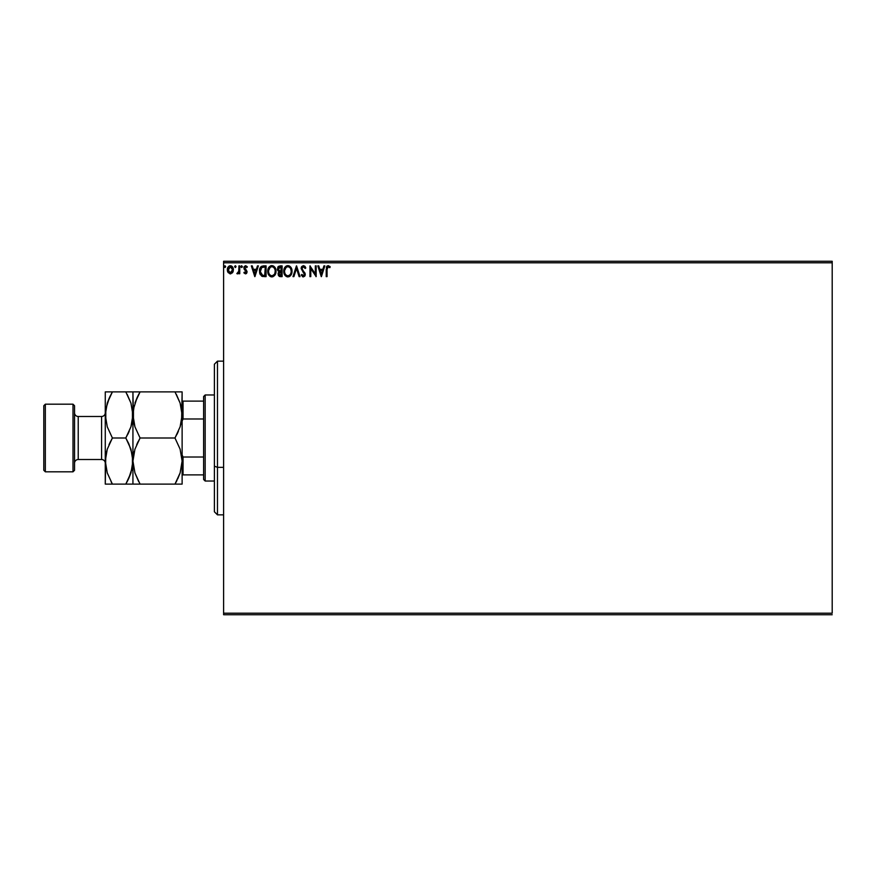 <?xml version="1.0" encoding="UTF-8"?>
<svg xmlns="http://www.w3.org/2000/svg" width="876" height="876" viewBox="0 0 876 876"><rect width="100%" height="100%" fill="white"/><g stroke="black" fill="none" stroke-linecap="round" stroke-linejoin="round"><path stroke-width="1.31" d="M223.61 262.8L832.2 262.8L832.2 613.2L223.61 613.2L223.61 262.8L223.61 614.733L832.2 614.733L223.61 614.733L223.61 613.2L832.2 613.2L832.2 262.8L223.61 262.8L223.61 261.267L223.61 262.8M230.706 273.849L232.961 271.932L233.224 268.395L231.702 266.107L229.03 266.107L227.508 268.395L227.771 271.932L230.027 273.849L232.403 272.841M238.918 265.877L239.75 265.877L238.918 265.877L238.732 271.483L236.849 273.608L237.976 273.75L238.918 272.578L238.918 273.739L239.75 273.739L239.75 265.877L239.75 273.739L239.75 265.877L238.918 265.877L238.787 271.21L236.849 273.608L238.918 272.578L238.918 273.739L239.75 273.739L238.918 273.739M245.477 273.87L246.682 273.181L247.043 271.494L244.776 267.519L245.718 266.698L246.857 267.53L247.328 266.797L245.236 265.789L243.911 267.607L244.152 269.228L246.233 271.845L245.773 272.808L244.371 272.086L244.032 272.962L245.477 273.87L243.889 272.754L245.477 273.87L247.054 271.812L244.711 267.968L245.718 266.698L246.857 267.53L247.328 266.797L245.63 265.735L243.889 268.012L246.233 271.845L245.433 272.907L244.371 272.086L243.889 272.754L244.371 272.086L245.433 272.907L246.233 271.845L244.897 270.093M263.588 265.877L260.38 267.487L259.581 272.6L261.574 276.06L266.085 276.63L266.085 265.877L263.588 265.877C260.719 266.26 259.351 268.012 259.471 271.122L261.902 276.247L266.085 276.63L266.085 265.877L266.085 276.63L264.464 276.63M279.937 265.877L282.094 265.877L278.491 266.348L277.418 269.359L279.094 271.68L278.141 273.323L278.415 275.48L279.543 276.498L282.094 276.63L282.094 265.877L282.094 276.63L282.094 265.877L279.937 265.877L277.396 268.932L279.094 271.68L278.086 273.969L280.572 276.63L282.094 276.63L280.572 276.63M293.887 276.63L292.989 276.63L296.438 265.877L292.989 276.63L293.887 276.63L296.504 268.472L299.121 276.63L300.019 276.63L296.57 265.877L300.019 276.63L296.57 265.877L292.989 276.63L293.887 276.63L296.504 268.472L299.121 276.63L300.019 276.63L299.121 276.63M315.327 265.877L315.327 273.881L309.951 265.877L309.951 276.63L310.772 276.63L310.772 268.603L316.159 276.63L316.159 265.877L315.327 265.877L316.159 265.877L315.327 265.877L315.327 273.881L309.951 265.877L309.951 276.63L310.772 276.63L310.772 268.603L316.159 276.63L316.159 265.877L315.984 276.63M327.055 269.479L327.799 266.797L329.803 267.662L330.219 266.841L328.193 265.603L326.573 266.643L326.222 276.63L327.055 276.63L327.055 269.479L328.204 266.698L329.803 267.662L330.219 266.841L328.193 265.603L326.222 269.37L326.222 276.63L327.055 276.63L327.055 269.479M323.945 265.877L324.843 265.877L321.393 276.63L324.843 265.877L323.945 265.877L322.839 269.326L319.817 269.326L318.711 265.877L317.813 265.877L321.262 276.63L324.843 265.877L323.945 265.877L322.839 269.326L319.817 269.326L318.711 265.877L317.813 265.877L321.262 276.63L317.813 265.877L318.711 265.877M303.392 265.603L301.694 266.578L301.125 268.505L304.399 274.068L303.589 275.776L301.902 274.429L301.256 275.086L303.337 276.904L304.804 276.071L305.231 273.969L302.22 269.578L302.078 267.793L303.457 266.698L305.144 268.494L305.812 267.946L303.392 265.603L301.125 268.505L304.432 274.44L303.348 275.809L301.902 274.429L301.256 275.086L303.337 276.904L305.264 274.396L301.946 268.527L303.457 266.698L305.144 268.494L305.812 267.946L303.392 265.603M292.015 271.21L290.558 266.906L288.828 265.735L286.912 265.735L285.313 266.786L283.966 269.337L283.977 273.192L286.08 276.378L288.883 276.761L291.325 274.429L292.015 271.21C292.058 268.144 290.679 266.271 287.865 265.603C285.061 266.293 283.693 268.187 283.747 271.253C283.693 274.363 285.083 276.247 287.93 276.904C290.722 276.17 292.08 274.276 292.015 271.21L291.664 273.542M276.017 271.21L274.56 266.906L272.819 265.735L270.914 265.735L269.315 266.786L267.968 269.337L267.968 273.192L270.082 276.378L272.885 276.761L275.327 274.429L276.017 271.21C276.06 268.144 274.681 266.271 271.867 265.603C269.063 266.293 267.695 268.187 267.749 271.253C267.695 274.363 269.085 276.247 271.932 276.904C274.725 276.17 276.082 274.276 276.017 271.21M257.467 265.877L258.365 265.877L254.916 276.63L258.365 265.877L257.467 265.877L256.361 269.326L253.339 269.326L252.233 265.877L251.335 265.877L254.785 276.63L258.365 265.877L257.467 265.877L256.361 269.326L253.339 269.326L252.233 265.877L251.335 265.877L254.785 276.63L251.335 265.877L252.233 265.877M242.367 266.632L241.382 265.822L241.163 267.224L242.334 266.939L241.677 267.53L242.367 266.632L241.677 267.53L240.988 266.632L241.677 267.53L240.988 266.632L241.677 265.735L240.988 266.632L241.677 265.735L242.367 266.632L241.677 267.53L240.988 266.632L241.677 265.735L242.367 266.632L241.677 265.735M236.027 266.632L235.491 265.756L234.68 266.326L235.184 267.509L236.016 266.786L235.337 267.53L236.027 266.632L235.337 267.53L234.648 266.632L235.337 267.53L234.648 266.632L235.337 265.735L234.648 266.632L235.337 265.735L236.027 266.632L235.337 267.53L234.648 266.632L235.337 265.735L236.027 266.632M225.679 266.632L224.99 265.735L224.3 266.632L224.99 267.53L225.679 266.632L224.99 267.53L225.679 266.632L224.99 267.53L224.3 266.632L224.99 267.53L224.3 266.632L224.99 265.735L224.3 266.632L224.99 265.735L225.679 266.632L224.99 267.53L224.3 266.632L224.99 265.735L225.679 266.632M832.2 261.267L223.61 261.267L832.2 261.267L832.2 262.8L832.2 261.267M327.055 276.63L326.222 276.63M326.332 267.421L327.066 265.997M329.299 267.235L329.803 267.662L329.814 266.392M329.026 267.038L328.204 266.698M321.328 274.035L320.167 270.421L322.488 270.421L321.328 274.035L320.167 270.421L322.488 270.421L321.328 274.035M310.772 276.63L309.951 276.63L310.137 265.877M304.563 266.008L305.812 267.946L305.012 268.198M303.775 266.753L303.129 266.742M301.946 268.527L302.362 269.819M303.216 270.903L305.023 273.148M305.144 275.283L304.804 276.06M302.976 276.86L302.34 276.553M301.256 275.086L301.902 274.429L302.253 275.031M302.308 275.108L303.589 275.776L304.432 274.44L303.786 272.885M303.928 273.049L302.91 271.976M301.486 266.95L301.256 267.498M305.33 266.939L304.947 266.381M290.788 275.316L287.93 276.904M287.689 276.893L286.978 276.783M285.346 275.754L284.744 274.987M284.371 268.22L284.722 267.574M284.163 268.724L286.047 266.151M289.693 266.14L291.007 267.519L289.693 266.14M291.018 267.53L291.664 268.888M289.244 276.619L290.186 275.984M290.898 273.159L291.073 272.447M290.722 268.844L291.193 271.21C291.237 273.673 290.142 275.206 287.897 275.809L287.897 275.809C285.642 275.239 284.536 273.717 284.569 271.264L284.612 272.031L284.569 271.264C284.514 268.779 285.631 267.257 287.897 266.698C290.131 267.257 291.226 268.757 291.193 271.21L291.15 270.432M285.105 273.783L285.499 274.429M284.744 272.775L284.612 272.031M285.138 273.838L284.755 272.797M287.514 275.776L286.627 275.458M284.612 270.476L286.156 267.355M285.576 267.946L285.061 268.812M289.354 267.147L290.405 268.264M288.872 275.601L288.095 275.798M280.2 276.619L279.334 276.422M278.152 273.29L278.327 272.699M278.907 271.582L277.812 270.585M278.021 270.903L277.561 270.016M277.747 267.311L278.218 266.611M278.393 269.808L278.229 268.932L281.262 266.972L281.262 270.98L279.532 270.848L280.846 270.98L279.532 270.848L278.239 268.691L278.272 269.403M279.477 275.294L278.951 273.509L280.2 272.129M278.995 273.323L281.262 272.086L281.262 275.524L278.918 273.947L279.247 275.086M279.236 270.728L278.404 269.841M278.272 268.461L279.061 267.213M279.072 273.082L279.411 272.524M280.835 272.086L281.262 275.524L280.408 275.524M275.546 273.914L275.064 274.911M271.691 276.893L270.969 276.772M270.356 276.531L268.417 274.396M267.968 273.192L268.746 274.976M268.374 268.22L269.304 266.797M270.553 265.866L271.374 265.636M273.695 266.14L275.009 267.519L273.695 266.14M268.735 267.563L268.166 268.724M273.947 267.662L274.944 269.447M274.9 273.159L275.195 271.21C275.239 273.673 274.144 275.206 271.899 275.809L271.899 275.809C269.644 275.239 268.538 273.717 268.571 271.264C268.516 268.779 269.633 267.257 271.899 266.698C274.133 267.257 275.228 268.757 275.195 271.21L275.075 272.447M274.166 274.56L272.097 275.798M269.107 273.783L269.501 274.429M268.571 271.264L268.614 270.476L268.571 271.264M268.746 272.775L268.614 272.031M269.14 273.838L268.757 272.797M271.505 275.776L270.629 275.458M268.614 270.476L270.158 267.355M269.578 267.946L269.063 268.812M275.009 269.677L275.152 270.432M274.725 268.844L274.407 268.264M272.874 275.601L273.98 274.779M263.15 276.564L262.559 276.466M259.734 273.301L260.303 274.714M260.884 266.83L261.53 266.315M261.004 274.035L262.625 275.327L260.325 271.724L261.672 267.541L265.264 266.972L265.264 275.524L262.34 275.228L260.719 273.498M264.114 275.513L263.512 275.48M260.73 268.79L260.468 269.545M260.38 269.994L260.796 268.636M254.85 274.035L253.69 270.421L256.011 270.421L254.85 274.035L253.69 270.421L256.011 270.421L254.85 274.035M244.809 272.622L244.371 272.086L245.433 272.907L246.233 271.845L243.889 268.012M244.371 272.086L245.433 272.907L246.233 271.845L245.203 270.323M246.233 271.845L246.036 271.133M244.305 266.501L244.032 267.049M245.236 265.789L245.893 265.756M247.328 266.797L245.63 265.735L247.328 266.797L246.857 267.53L245.499 266.731L244.711 267.968L247.054 271.812M245.718 266.698L246.857 267.53L245.718 266.698L244.711 267.968L245.795 269.523L244.908 268.713M244.765 267.563L244.722 268.166M246.178 273.684L246.944 272.611M237.308 273.849L238.918 272.578L237.484 273.87L236.849 273.608L237.735 272.896M237.484 273.87L236.849 273.608L237.484 273.87M235.414 267.519L234.648 266.632M232.797 272.261L233.399 269.786C233.421 267.552 232.414 266.205 230.366 265.735C228.329 266.205 227.311 267.552 227.333 269.786L228.143 272.578L230.53 273.87M227.771 271.921L227.541 271.308M227.53 271.253L227.377 270.531M227.771 267.684L228.067 267.125M230.016 265.756L229.14 266.041M230.541 265.746L231.549 266.019M233.213 271.253L232.961 271.921M232.666 267.114L231.702 266.107M230.366 266.698L232.578 269.775L230.235 272.896L228.165 269.775L228.286 268.735L228.187 270.301L230.366 266.698L231.91 267.552M232.063 267.771L232.545 269.25M230.235 272.896L232.578 269.775L230.892 272.819M230.103 272.885L228.187 270.301M225.066 267.519L224.3 266.632M280.32 266.972L281.262 266.972L280.846 270.98M264.377 266.972L265.264 266.972L264.716 275.524M228.286 268.735L228.68 267.771M232.458 270.826L232.052 271.801M217.467 467.346L217.467 361.153L217.467 467.346L223.61 467.346L217.467 467.346L217.467 514.847L217.467 467.346L214.39 466.163L217.467 467.346M214.39 364.23L214.39 466.163L214.39 364.23L217.467 361.153L223.61 361.153M214.39 511.77L214.39 466.163L214.39 511.77L217.467 514.847L223.61 514.847M203.626 457.009L203.626 479.49L205.17 481.034L205.17 394.966L203.626 396.51L203.626 457.009L203.626 396.51L205.17 394.966L205.17 481.034L214.39 481.034L205.17 481.034L203.626 479.49L203.626 457.009L183.04 457.009L182.12 454.907L183.04 457.009L183.04 474.88L203.626 474.88L183.04 474.88L183.04 457.009L203.626 457.009M214.39 394.966L205.17 394.966L214.39 394.966M182.12 474.88L183.04 474.88L182.12 474.88M182.12 421.093L183.04 418.991L203.626 418.991L183.04 418.991L183.04 401.12L182.12 401.12L183.04 401.12L183.04 418.991L182.12 421.093M203.626 401.12L183.04 401.12L203.626 401.12M73.004 471.814L74.537 470.27L74.537 405.73L73.004 404.186L73.004 471.814L73.004 404.186L45.333 404.186L43.8 405.73L43.8 470.27L45.333 471.814L45.333 404.186L45.333 471.814L73.004 471.814L45.333 471.814L43.8 470.27L43.8 405.73L45.333 404.186L73.004 404.186L74.537 405.73L74.537 470.27L73.004 471.814M101.583 459.517A3.69 3.69 0 0 1 105.273 463.207A3.69 3.69 0 0 0 101.583 459.517L101.583 416.483L78.227 416.483A3.69 3.69 0 0 1 74.537 412.793A3.69 3.69 0 0 0 78.227 416.483L78.227 459.517L101.583 459.517L78.227 459.517A3.69 3.69 0 0 0 74.537 463.207A3.69 3.69 0 0 1 78.227 459.517L78.227 416.483L101.583 416.483A3.69 3.69 0 0 0 105.273 412.793A3.69 3.69 0 0 1 101.583 416.483L101.583 459.517M181.595 467.061L182.12 461.05L180.127 472.887L174.981 484.11L140.072 484.11L134.948 472.963L132.933 461.05L134.926 449.213L140.072 438L174.981 438L180.106 449.136L182.12 461.05L182.12 414.95L180.127 426.787L174.981 438L140.072 438L134.948 426.864L132.933 414.95L133.448 408.983L137.193 397.397L140.072 391.89L174.981 391.89L180.106 403.037L182.12 414.95L182.12 391.89L132.933 391.89L137.193 391.89L132.933 391.89L133.459 420.962L133.448 408.983L137.193 397.397L134.948 403.037L140.072 391.89L137.357 397.058M181.595 391.89L180.127 391.89L182.12 391.89L181.606 420.918L180.127 426.787L174.981 438L178.375 431.353M134.181 451.731L132.933 461.05L134.926 449.213L140.072 438L134.948 426.864L133.47 421.006L132.933 414.95L134.181 405.621L133.459 408.939M180.872 424.269L181.595 420.962M140.072 438L136.678 444.647M134.181 451.698L133.459 455.038M138.747 481.723L134.948 472.963L132.933 461.05L132.933 414.95L132.933 484.11L174.981 484.11L180.117 472.92L177.697 478.942M176.974 480.431L174.981 484.11L182.12 484.11L182.12 461.05L180.127 472.887L174.981 484.11L181.595 484.11L177.861 484.11M133.459 484.11L134.926 484.11L132.933 484.11L132.933 461.05L130.951 472.887L125.805 484.11L132.418 484.11M138.255 484.11L140.072 484.11M138.134 441.57L137.203 443.486M137.203 391.89L140.072 391.89L138.079 395.569M134.926 484.11L137.193 484.11M180.872 424.302L182.12 414.95L181.584 408.884L180.106 403.037L176.306 394.277M176.919 434.43L177.85 432.514M176.799 391.89L177.85 391.89M180.127 391.89L174.981 391.89M174.981 438L180.106 449.136L182.12 461.05L182.12 414.95M182.12 484.11L182.12 461.05M131.685 424.302L132.933 414.95L132.933 391.89L125.805 391.89L130.929 403.037L132.933 414.95L130.951 426.787L125.805 438L130.929 449.136L132.933 461.05L132.418 455.038L132.429 467.017L128.684 478.603L130.929 472.963L125.805 484.11L127.797 480.431M127.119 394.277L130.929 403.037L132.933 414.95L132.418 408.928L132.429 420.918L130.951 426.787L125.805 438L129.199 431.353M127.666 391.89L105.273 391.89L105.273 414.95L105.273 391.89L109.533 391.89L105.799 391.89M127.743 434.43L128.673 432.514M128.849 443.88L132.407 454.994L132.933 461.05M132.407 467.116L131.696 470.379L132.407 467.116M128.52 478.942L125.805 484.11L112.402 484.11L107.277 472.963L105.273 461.05L105.273 414.95L105.273 484.11L105.788 455.082L107.255 449.213L112.402 438L107.277 426.864L105.273 414.95L107.255 403.113L110.42 395.569M105.788 484.11L112.402 484.11L107.277 472.963L105.273 461.05L107.255 449.213L112.402 438L107.277 426.864L105.273 414.95L105.799 420.962L105.788 408.983L109.533 397.397L107.277 403.037L112.402 391.89L109.686 397.058M110.551 484.11L128.673 484.11M111.088 481.723L112.402 484.11M105.799 408.939L105.273 414.95M106.522 451.698L105.273 461.05M110.464 441.57L109.018 444.647M131.696 424.269L132.418 420.962M130.94 391.89L128.673 391.89M125.805 391.89L109.544 391.89M125.805 438L112.402 438L125.805 438L128.673 443.486M107.266 484.11L109.533 484.11M112.402 438L109.533 443.486M106.511 451.731L105.799 455.038"/></g></svg>
